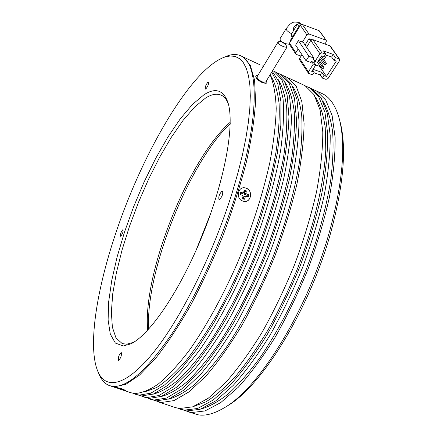 <?xml version="1.0" encoding="UTF-8"?>
<svg xmlns="http://www.w3.org/2000/svg" width="437" height="437" viewBox="0 0 437 437"><rect width="100%" height="100%" fill="white"/><g stroke="black" fill="none" stroke-linecap="round" stroke-linejoin="round"><path stroke-width="0.66" d="M114.991 235.543C141.424 154.736 191.149 68.363 225.033 56.952L230.414 55.931L235.303 56.493L239.634 58.711L243.322 62.649L246.304 68.336L248.5 75.792L249.849 85.002L250.303 95.927L249.811 108.491L248.347 122.579L245.9 138.054L242.469 154.725L238.083 172.375L232.79 190.767C214.316 251.16 182.502 315.656 155.02 350.496C127.446 385.456 106.655 390.378 98.325 372.488C87.422 349.043 95.976 292.588 114.991 235.543M98.98 373.974L99.718 375.656C102.121 380.791 105.41 384.123 109.589 385.658L113.052 386.395C127.719 387.466 147.591 369.549 172.659 332.633C196.688 295.833 221.379 241.803 236.783 191.439C259.403 118.132 258.819 64.583 241.885 56.406C237.957 54.183 233.418 53.909 228.256 55.581L224.028 57.296M123.25 345.973L130.576 343.957C149.541 335.403 180.317 290.43 202.883 234.254C225.508 178.11 235.008 122.89 227.786 102.067C223.258 89.88 215.31 87.455 203.926 94.785L192.498 104.399L180.301 118.782L167.879 137.071L155.687 158.385L144.161 181.863L133.667 206.652L124.556 231.91L117.154 256.776L111.763 280.379L108.666 301.781L108.108 320.026L110.304 334.108L115.352 343.05L123.25 345.973M228.261 103.651C226.645 99.669 224.509 96.948 221.854 95.49C217.375 93.157 211.907 94.037 205.461 98.117L194.645 107.032L183.114 120.333L171.337 137.267L159.734 157.069L148.684 178.973L138.524 202.222L129.571 226.076L122.114 249.784L116.428 272.568L112.762 293.62L111.348 312.111L112.375 327.166L115.98 337.921L122.196 343.558L126.572 344.225L133.536 342.351M205.789 88.995C207.908 86.428 208.81 84.084 208.487 81.976L208.012 82.074C205.893 84.658 204.997 86.996 205.324 89.088L205.789 88.995M219.45 199.567C222.165 196.737 223.192 193.919 222.537 191.111L222.062 191.122C219.352 193.968 218.331 196.781 218.992 199.567L219.45 199.567M118.613 360.399C120.891 358.023 121.776 355.407 121.267 352.539L121.147 352.517C118.869 354.91 117.99 357.532 118.503 360.383L118.613 360.399M120.683 236.248C122.518 234.035 123.31 231.85 123.054 229.687L122.846 229.693C121.016 231.916 120.224 234.101 120.486 236.253L120.683 236.248M109.987 385.789L114.314 386.816L125.73 384.385L139.594 375.022L155.452 358.548C166.819 344.143 178.427 326.614 190.286 305.971C202.009 283.886 212.945 260.337 223.094 235.33C232.5 210.11 240.274 185.638 246.402 161.914C251.422 139.261 254.476 119.192 255.563 101.712L254.591 80.146L250.275 65.195L243.081 56.957L241.306 56.083L259.545 64.589M230.244 122.229C188.101 159.177 142.38 274.398 147.717 330.186M230.228 123.573C188.708 162.886 145.363 272.114 148.629 329.192M195.88 250.794L210.863 213.043M118.946 388.783L114.325 386.903L121.235 388.695L125.872 390.52L118.946 388.783M119.361 388.389L116.105 387.482L118.782 388.597L124.07 389.99L119.361 388.389M243.218 201.238C235.166 199.294 237.804 185.408 245.703 188.036C253.689 189.991 251.122 203.795 243.218 201.238M243.671 192.52L243.01 192.946L241.011 192.378L240.41 192.624L240.115 194.033L240.558 194.782L242.557 195.35L242.999 196.098L242.595 198.229L243.038 198.972L244.256 199.31L244.851 198.868L245.255 196.737L245.845 196.289L247.976 196.89L248.566 196.442L248.795 195.219L248.358 194.476L246.364 193.908L245.922 193.165L246.321 191.04L245.884 190.297L244.731 189.964L244.136 190.21L243.671 192.52M243.01 192.946L242.382 193.962L240.241 193.373M242.382 193.962L243.578 192.744M245.922 193.165L244.338 193.902L244.736 191.783L243.966 190.964M244.338 193.902L244.775 194.645L246.364 193.908M246.85 196.574L247.205 195.956L246.763 195.213L244.775 194.645M244.447 196.011L245.845 196.289L244.447 196.011L243.857 196.453L245.255 196.737M243.125 198.993L243.857 196.453M301.738 24.357L298.979 22.429C291.075 21.309 292.216 23.281 290.042 24.084L286.115 28.651L280.03 38.724C280.035 40.767 282.155 42.46 286.382 43.804L288.791 44.203L290.419 41.537M335.529 57.635L333.267 54.434L323.467 50.932L325.696 54.133L321.982 52.811L312.832 39.609L329.842 45.776L339.183 58.935L335.529 57.635L333.868 60.224L336.304 61.082L326.423 76.409L323.992 75.579L322.364 78.114L326.007 79.354L328.034 78.502L339.565 60.656L339.625 59.246L330.328 46.153M306.577 47.245L310.794 40.461L319.906 53.68L314.962 61.502L313.253 58.979L313.864 58.006L303.278 42.384L298.373 40.625L295.603 45.12L306.042 60.803L311.013 62.529L311.625 61.562L313.324 64.097L308.44 71.826L299.613 58.438L299.558 59.771L308.336 73.11M312.832 39.609L310.794 40.461M329.842 45.776L330.285 46.087M299.613 58.438L301.956 54.669M339.183 58.935L339.625 59.246M305.07 45.022L308.975 38.729L310.499 40.941M308.975 38.729L311.668 39.701M308.44 71.826L308.375 73.17L308.866 73.525L312.57 74.787L314.198 72.231L312.657 69.92M313.886 72.717L320.19 74.869L322.364 78.114M326.423 76.409L319.622 66.369L319.895 65.938M321.43 63.529L322.348 62.092M323.877 59.683L326.69 55.264M298.165 48.966L295.849 52.719L289.518 43.116L300.372 25.341L306.905 34.823L308.932 33.977L302.371 24.505L319.157 30.71L326.292 40.466L326.248 41.859L324.909 43.984M306.905 34.823L302.426 42.078M301.077 56.083L296.286 54.412L295.794 54.051L295.849 52.719M325.855 40.155L308.932 33.977M314.962 61.502L317.442 62.371L321.566 55.87L324.041 56.744L325.696 54.133M319.906 53.68L321.982 52.811M313.864 58.006L308.893 56.258L298.373 40.625M313.324 64.097L315.804 64.955L311.728 71.389L314.198 72.231M311.625 61.562L314.099 62.425L315.804 64.955M313.034 69.33L321.807 72.34L320.19 74.869M321.807 72.34L323.992 75.579M333.267 54.434L331.617 57.018L325.297 54.767M333.868 60.224L331.617 57.018M315.754 65.031L319.622 66.369M314.099 62.425L314.815 61.289M308.893 56.258L306.042 60.803M321.413 56.105L326.455 63.425L324.494 62.742L320.703 57.225M318.983 59.94L323.992 67.282L322.031 66.599L318.267 61.071M302.371 24.505L300.372 25.341M319.638 31.087L319.157 30.71M289.518 43.116L289.474 44.443L295.762 53.997M324.494 62.742L323.675 64.031L319.889 58.509M323.675 64.031L325.636 64.714L326.455 63.425M322.031 66.599L321.217 67.882L317.459 62.344M321.217 67.882L323.172 68.56L323.992 67.282M291.255 40.27L290.823 39.62L290.436 41.613M300.82 24.843L298.864 26.444L299.307 27.089M290.823 39.62L298.864 26.444L297.4 24.303L291.266 34.381L291.228 35.714L292.26 37.265M300.427 25.013L299.372 23.478L301.945 24.434M299.372 23.478L297.4 24.303M284.476 46.934C280.259 45.59 278.156 43.891 278.161 41.821L281.046 41.471C284.782 43.585 286.732 45.53 286.891 47.311L284.476 46.934M257.076 76.737L257.038 76.803C257.109 78.693 259.103 80.479 263.008 82.167L265.685 82.025L286.869 47.349M265.046 82.435L264.833 83.352M257.759 75.601C256.169 75.404 255.525 75.885 255.831 77.043C256.656 78.988 258.704 80.801 261.976 82.478L266.248 83.259L266.969 82.467L266.401 80.856M110.834 386.073L114.314 386.816L125.73 384.385L139.594 375.022L155.452 358.548C166.819 344.143 178.427 326.614 190.286 305.971C202.009 283.886 212.945 260.337 223.094 235.33C232.5 210.11 240.274 185.638 246.402 161.914C251.422 139.261 254.476 119.192 255.563 101.712L254.591 80.146L250.275 65.195L243.081 56.957L241.885 56.406M119.476 388.952L130.619 392.661L134.296 393.475C141.227 393.371 149.241 390.208 158.341 383.981C167.977 375.924 178.236 364.797 189.117 350.589C205.658 327.264 222.4 297.084 237.247 263.402C251.788 228.529 262.648 194.907 269.831 162.526C273.671 142.227 275.796 124.212 276.211 108.474C275.671 94.321 273.644 83.09 270.115 74.776M125.588 390.569L118.378 388.482M114.33 386.903L121.874 388.804L125.861 390.503M226.082 406.596C260.747 388.105 309.866 309.369 331.017 231.55C343.487 184.911 346.634 148.793 340.445 123.201L339.784 120.716M320.283 92.731L323.271 94.119C330.722 98.188 336.162 106.803 339.582 119.962C345.853 145.892 342.63 182.617 329.908 230.135C308.314 309.489 258.24 389.782 223.149 408.415C213.857 413.773 205.685 415.942 198.627 414.915L187.741 411.692M312.695 89.312L316.475 90.972L325.734 100.035L332.136 115.597L335.124 137.497C335.316 155.042 333.398 175.002 329.378 197.366C324.128 220.696 317.005 244.622 308.003 269.154C298.1 293.407 287.142 316.131 275.119 337.331C262.801 357.084 250.499 373.744 238.209 387.308L220.718 402.614L204.958 410.96L191.488 412.533L185.162 410.682M133.34 393.349L135.525 394.294L139.25 395.124L150.792 393.202L164.547 384.975L180.093 370.259L196.841 349.261L214.032 322.604L230.807 291.397L246.266 257.12L259.578 221.559L270.044 186.588L277.205 154.004L280.827 125.332L280.947 101.717L277.785 83.882L271.727 72.138M135.956 394.442L141.719 395.949L153.545 393.966L167.655 385.45C178.056 376.519 189.079 364.212 200.72 348.535C218.347 322.839 235.833 289.906 250.745 253.897C264.969 217.566 275.354 181.284 280.712 149.842C283.367 129.964 284.148 112.899 283.05 98.642L279.09 81.812L272.24 71.302M305.878 86.16L309.647 87.804L318.72 96.795L324.937 112.304L327.739 134.175C327.816 151.715 325.794 171.686 321.681 194.077C316.355 217.446 309.172 241.426 300.132 266.018C290.206 290.343 279.248 313.143 267.253 334.425C254.979 354.26 242.737 370.997 230.523 384.636L213.185 400.046L197.595 408.491L184.31 410.141L178.039 408.3M180.623 409.322L186.703 410.944L200.053 409.316L215.703 400.904L233.09 385.527C245.326 371.914 257.59 355.205 269.88 335.398C281.881 314.143 292.845 291.364 302.759 267.067C311.789 242.491 318.95 218.527 324.254 195.175C328.334 172.795 330.323 152.83 330.208 135.284L327.34 113.407L321.064 97.877L311.931 88.864L309.347 87.64M140.681 395.807L146.652 397.594L158.948 395.529L173.62 386.592L190.177 370.614C201.938 356.565 213.851 339.407 225.907 319.141C237.755 297.428 248.702 274.228 258.753 249.538C267.99 224.602 275.485 200.359 281.237 176.799C285.831 154.261 288.404 134.241 288.944 116.728L287.114 95.015L281.909 79.802L273.835 71.209L272.666 70.603M143.292 396.883L149.11 398.413L161.472 396.375L176.209 387.472L192.815 371.532C204.603 357.51 216.539 340.379 228.611 320.141C240.47 298.455 251.417 275.283 261.457 250.614C270.683 225.705 278.156 201.473 283.881 177.93C288.447 155.403 290.976 135.383 291.484 117.864L289.584 96.145L284.312 80.911L276.173 72.296L273.688 71.127M284.066 76.082L287.808 77.682L296.27 86.433L301.874 101.766L304.092 123.54C303.791 141.064 301.437 161.067 297.034 183.545C291.446 207.029 284.072 231.173 274.917 255.973C264.915 280.521 253.963 303.568 242.054 325.106C229.911 345.208 217.866 362.202 205.931 376.088L189.063 391.847L174.03 400.587L161.34 402.488L155.255 400.68M157.855 401.734L175.379 407.574L179.503 408.54L192.668 406.836L208.138 398.331L225.383 382.85C237.537 369.156 249.735 352.364 261.987 332.475C273.961 311.139 284.919 288.289 294.86 263.921C303.923 239.279 311.144 215.266 316.53 191.876C320.703 169.463 322.79 149.492 322.796 131.952L320.113 110.102L314.023 94.627L305.081 85.69L302.218 84.363M147.985 398.249L154.015 400.046L166.508 398.063L181.366 389.225L198.076 373.356C209.924 359.389 221.903 342.313 234.003 322.135C245.884 300.503 256.83 277.38 266.854 252.766C276.053 227.895 283.487 203.702 289.157 180.181C293.659 157.675 296.117 137.66 296.537 120.142L294.516 98.401L289.108 83.123L280.838 74.454L277.113 72.87M150.59 399.314L156.462 400.86L169.021 398.905L183.933 390.099L200.698 374.269C212.579 360.328 224.574 343.28 236.69 323.129C248.577 301.525 259.529 278.429 269.547 253.837C278.73 228.993 286.142 204.816 291.785 181.306C296.253 158.806 298.679 138.797 299.061 121.273L296.974 99.521L291.501 84.232L283.165 75.535L280.658 74.356M207.564 222.165L199.736 241.89M256.366 77.917L257.016 77.529M263.254 66.506L262.085 65.763M246.315 188.396C254.148 191.226 250.188 204.423 242.513 200.911M144.827 391.842L156.697 387.504C165.596 381.796 175.253 373.023 185.659 361.175C196.35 347.617 207.122 331.514 217.987 312.865C228.671 293.036 238.64 271.94 247.883 249.582C260.96 215.731 270.645 182.038 275.927 152.513C278.648 133.76 279.702 117.433 279.09 103.531C277.582 91.246 274.693 81.856 270.416 75.366M322.91 101.122C327.471 108.545 330.694 118.574 332.579 131.209C333.6 145.27 332.999 161.433 330.782 179.7C326.144 208.875 317.601 239.744 305.146 272.306C291.878 304.545 276.932 332.879 260.31 357.291C249.396 372.111 238.749 384.287 228.365 393.819C218.331 401.723 209.105 406.814 200.698 409.092M152.699 394.294C160.39 392.426 169.037 387.537 178.646 379.627C188.686 369.953 199.152 357.406 210.044 341.985C226.437 317.049 242.426 286.142 256.011 252.81C269.143 218.571 278.374 186.424 283.7 156.375C286.344 137.682 287.333 121.377 286.656 107.447C285.088 95.102 282.144 85.614 277.828 78.982M315.667 97.549C320.195 104.853 323.38 114.805 325.221 127.396L325.794 149.618C324.139 182.819 314.012 226.224 297.291 269.192C288.464 290.458 278.822 310.532 268.362 329.411C257.655 347.207 246.883 362.655 236.051 375.765C225.399 387.308 215.343 396.009 205.882 401.871L192.974 406.727M160.548 396.725C168.365 394.791 177.116 389.87 186.801 381.96C196.901 372.302 207.406 359.815 218.303 344.498C234.691 319.737 250.614 289.081 264.095 256.016C277.113 222.056 286.23 190.122 291.435 160.21C294.008 141.588 294.926 125.299 294.188 111.342C292.566 98.942 289.573 89.361 285.208 82.588M292.561 86.193C296.969 93.097 300.011 102.771 301.688 115.221C302.48 129.199 301.628 145.472 299.132 164.028C294.041 193.799 285.039 225.525 272.136 259.207C258.759 292.003 242.901 322.408 226.524 347C215.616 362.218 205.079 374.646 194.918 384.276C185.157 392.186 176.308 397.14 168.371 399.15M120.858 388.706L120.803 389.083M120.437 389.099L120.508 388.591M119.831 388.935L119.907 388.411M118.782 388.597L118.962 388.296M240.388 193.394L241.011 192.378M244.731 189.964L244.103 190.985M245.884 190.297L244.294 191.04M246.321 191.04L244.736 191.783M248.358 194.476L246.763 195.213M248.795 195.219L247.205 195.956M248.566 196.442L247.167 196.164M244.851 198.868L243.458 198.578M297.515 24.133C294.254 25.657 292.905 27.87 293.456 30.776M286.115 28.651C286.153 30.175 287.999 31.874 291.659 33.736M292.708 36.533L291.266 34.381M225.033 56.952L228.256 55.581M133.252 342.521L130.576 343.957M98.325 372.488L99.718 375.656M122.196 343.558L122.682 343.728M319.589 31.022L326.292 40.466M278.161 41.821L257.038 76.803M265.68 83.374L266.029 83.32M111.238 386.204L117.231 388.203M340.445 123.201L339.582 119.962M316.475 90.972L323.271 94.119M309.647 87.804L311.931 88.864M273.835 71.209L276.173 72.296M287.808 77.682L305.081 85.69M280.838 74.454L283.165 75.535"/></g></svg>
